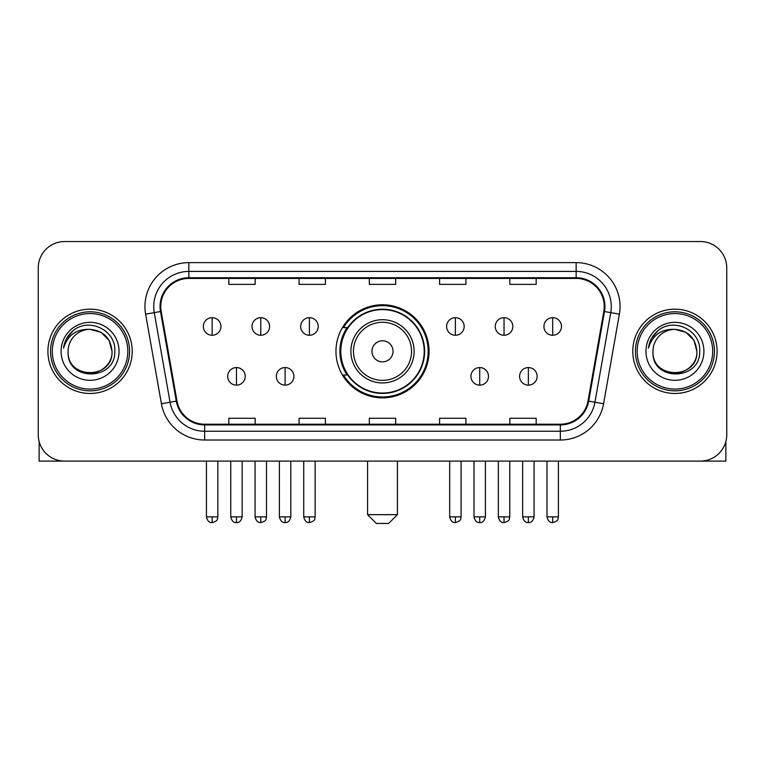 <?xml version="1.0" encoding="UTF-8"?>
<svg xmlns="http://www.w3.org/2000/svg" width="765" height="765" viewBox="0 0 765 765"><rect width="100%" height="100%" fill="white"/><g stroke="black" fill="none" stroke-linecap="round" stroke-linejoin="round"><path stroke-width="1.15" d="M335.959 351.326A46.541 46.541 0 0 0 382.5 397.867A46.541 46.541 0 0 0 429.041 351.326A46.541 46.541 0 0 0 382.5 304.776A46.541 46.541 0 0 0 335.959 351.326M347.119 375.032A42.591 42.591 0 0 1 347.119 327.611M38.25 267.893L38.25 434.75A26.345 26.345 0 0 0 64.595 461.094L700.405 461.094A26.345 26.345 0 0 0 726.75 434.75L726.75 267.893A26.345 26.345 0 0 0 700.405 241.549L64.595 241.549A26.345 26.345 0 0 0 38.25 267.893L38.25 434.75M47.908 351.326A42.151 42.151 0 0 0 90.06 393.478A42.151 42.151 0 0 0 132.221 351.326A42.151 42.151 0 0 0 90.06 309.175A42.151 42.151 0 0 0 47.908 351.326A42.151 42.151 0 0 0 90.06 393.478A42.151 42.151 0 0 0 132.221 351.326A42.151 42.151 0 0 0 90.06 309.175A42.151 42.151 0 0 0 47.908 351.326M632.779 351.326A42.151 42.151 0 0 0 674.94 393.478A42.151 42.151 0 0 0 717.092 351.326A42.151 42.151 0 0 0 674.94 309.175A42.151 42.151 0 0 0 632.779 351.326A42.151 42.151 0 0 0 674.94 393.478A42.151 42.151 0 0 0 717.092 351.326A42.151 42.151 0 0 0 674.94 309.175A42.151 42.151 0 0 0 632.779 351.326M160.755 306.536A28.104 28.104 0 0 1 188.859 278.431L576.141 278.431A28.104 28.104 0 0 1 603.815 311.412L588.017 400.994A28.104 28.104 0 0 1 560.343 424.212L204.657 424.212A28.104 28.104 0 0 1 176.983 400.994L161.186 311.412A28.104 28.104 0 0 1 160.755 306.536M160.057 306.536A28.802 28.802 0 0 0 160.497 311.537L176.285 401.118A28.802 28.802 0 0 0 204.657 424.919L560.343 424.919A28.802 28.802 0 0 0 588.715 401.118L604.503 311.537A28.802 28.802 0 0 0 576.141 277.733L188.859 277.733A28.802 28.802 0 0 0 160.057 306.536M145.618 314.157A43.911 43.911 0 0 1 188.859 262.625L576.141 262.625A43.911 43.911 0 0 1 619.382 314.157L603.585 403.738A43.911 43.911 0 0 1 560.343 440.018L204.657 440.018A43.911 43.911 0 0 1 161.415 403.738L145.618 314.157L154.262 312.636A35.123 35.123 0 0 1 188.859 271.412L576.141 271.412A35.123 35.123 0 0 1 610.738 312.636L594.941 402.208A35.123 35.123 0 0 1 560.343 431.24L204.657 431.24A35.123 35.123 0 0 1 170.06 402.208L154.262 312.636A35.123 35.123 0 0 1 153.736 306.536M700.405 241.549L64.595 241.549M64.595 461.094L700.405 461.094M726.75 434.75L726.75 267.893M588.715 401.118L594.941 402.208L610.738 312.636L619.382 314.157M369.323 278.431L369.323 284.379L395.677 284.379L395.677 278.431M299.077 278.431L299.077 284.379L325.421 284.379L325.421 278.431M228.821 278.431L228.821 284.379L255.166 284.379L255.166 278.431M439.579 278.431L439.579 284.379L465.923 284.379L465.923 278.431M509.834 278.431L509.834 284.379L536.179 284.379L536.179 278.431M395.677 424.212L395.677 418.264L369.323 418.264L369.323 424.212M325.421 424.212L325.421 418.264L299.077 418.264L299.077 424.212M255.166 424.212L255.166 418.264L228.821 418.264L228.821 424.212M465.923 424.212L465.923 418.264L439.579 418.264L439.579 424.212M536.179 424.212L536.179 418.264L509.834 418.264L509.834 424.212M39.13 441.501L39.13 461.094L140.999 461.094M127.822 351.326A37.762 37.762 0 0 0 90.06 313.564A37.762 37.762 0 0 0 52.297 351.326A37.762 37.762 0 0 0 90.06 389.089A37.762 37.762 0 0 0 127.822 351.326M129.581 351.326A39.522 39.522 0 0 0 90.06 311.804A39.522 39.522 0 0 0 50.547 351.326A39.522 39.522 0 0 0 90.06 390.839A39.522 39.522 0 0 0 129.581 351.326M68.104 351.326A21.956 21.956 0 0 1 90.06 329.371C103.399 330.671 110.715 337.987 112.015 351.326L109.079 340.349L101.037 332.306L90.06 329.371L101.037 332.306L109.079 340.349L112.015 351.326L109.079 340.349L101.037 332.306L90.06 329.371L101.037 332.306L109.079 340.349L112.015 351.326L109.079 340.349L101.037 332.306L90.06 329.371L101.037 332.306L109.079 340.349L112.015 351.326L109.079 340.349L101.037 332.306L90.06 329.371L101.037 332.306L109.079 340.349L112.015 351.326C113.363 379.65 66.765 379.65 68.104 351.326C66.153 381.792 115.821 381.113 114.788 351.326C116.423 330.413 89.017 317.121 73.23 330.585C67.722 335.194 64.499 341.037 63.543 348.132C67.693 335.051 76.529 328.797 90.06 329.371L101.037 332.306L109.079 340.349L112.015 351.326C113.363 379.65 66.765 379.65 68.104 351.326C66.765 379.65 113.363 379.65 112.015 351.326C113.363 379.65 66.765 379.65 68.104 351.326C66.765 379.65 113.363 379.65 112.015 351.326C113.363 379.65 66.765 379.65 68.104 351.326C66.765 379.65 113.363 379.65 112.015 351.326C113.363 379.65 66.765 379.65 68.104 351.326C66.765 379.65 113.363 379.65 112.015 351.326C113.363 379.65 66.765 379.65 68.104 351.326C66.765 379.65 113.363 379.65 112.015 351.326C113.363 379.65 66.765 379.65 68.104 351.326C66.765 379.65 113.363 379.65 112.015 351.326C112.895 368.367 90.987 379.689 77.619 369.409M61.085 351.326A28.984 28.984 0 0 0 90.06 380.301A28.984 28.984 0 0 0 119.044 351.326A28.984 28.984 0 0 0 90.06 322.342A28.984 28.984 0 0 0 61.085 351.326M73.22 330.595L66.746 338.293M66.345 339.038L66.928 337.977L66.345 339.038M388.649 523.451L376.351 523.451L367.573 514.663L397.427 514.663L388.649 523.451M393.038 351.326A10.538 10.538 0 0 0 382.5 340.788A10.538 10.538 0 0 0 371.962 351.326A10.538 10.538 0 0 0 382.5 361.864A10.538 10.538 0 0 0 393.038 351.326M414.114 351.326A31.614 31.614 0 0 0 382.5 319.713A31.614 31.614 0 0 0 350.886 351.326A31.614 31.614 0 0 0 382.5 382.94A31.614 31.614 0 0 0 414.114 351.326A31.614 31.614 0 0 1 382.5 382.94A31.614 31.614 0 0 1 350.886 351.326M424.212 351.326A41.712 41.712 0 0 0 382.5 309.615A41.712 41.712 0 0 0 340.788 351.326A41.712 41.712 0 0 0 382.5 393.038A41.712 41.712 0 0 0 424.212 351.326M428.171 351.326A45.67 45.67 0 0 1 343.475 375.032L347.702 375.032A42.104 42.104 0 0 0 410.356 382.902A42.104 42.104 0 0 0 410.356 319.751A42.104 42.104 0 0 0 347.702 327.611L343.475 327.611A45.67 45.67 0 0 1 428.171 351.326M212.135 317.685A8.778 8.778 0 0 0 203.347 326.473A8.778 8.778 0 0 0 212.135 335.252A8.778 8.778 0 0 0 220.913 326.473A8.778 8.778 0 0 0 212.135 317.685L212.135 335.252A8.778 8.778 0 0 0 220.913 326.473A8.778 8.778 0 0 0 212.135 317.685M260.779 317.685A8.778 8.778 0 0 0 252.001 326.473A8.778 8.778 0 0 0 260.779 335.252A8.778 8.778 0 0 0 269.567 326.473A8.778 8.778 0 0 0 260.779 317.685L260.779 335.252A8.778 8.778 0 0 0 269.567 326.473A8.778 8.778 0 0 0 260.779 317.685M309.433 317.685A8.778 8.778 0 0 0 300.655 326.473A8.778 8.778 0 0 0 309.433 335.252A8.778 8.778 0 0 0 318.221 326.473A8.778 8.778 0 0 0 309.433 317.685L309.433 335.252A8.778 8.778 0 0 0 318.221 326.473A8.778 8.778 0 0 0 309.433 317.685M455.385 317.685A8.778 8.778 0 0 0 446.607 326.473A8.778 8.778 0 0 0 455.385 335.252A8.778 8.778 0 0 0 464.173 326.473A8.778 8.778 0 0 0 455.385 317.685L455.385 335.252A8.778 8.778 0 0 0 464.173 326.473A8.778 8.778 0 0 0 455.385 317.685M504.039 317.685A8.778 8.778 0 0 0 495.261 326.473A8.778 8.778 0 0 0 504.039 335.252A8.778 8.778 0 0 0 512.827 326.473A8.778 8.778 0 0 0 504.039 317.685L504.039 335.252A8.778 8.778 0 0 0 512.827 326.473A8.778 8.778 0 0 0 504.039 317.685M552.693 317.685A8.778 8.778 0 0 0 543.915 326.473A8.778 8.778 0 0 0 552.693 335.252A8.778 8.778 0 0 0 561.472 326.473A8.778 8.778 0 0 0 552.693 317.685L552.693 335.252A8.778 8.778 0 0 0 561.472 326.473A8.778 8.778 0 0 0 552.693 317.685M236.462 367.573A8.778 8.778 0 0 0 227.674 376.351A8.778 8.778 0 0 0 236.462 385.139A8.778 8.778 0 0 0 245.24 376.351A8.778 8.778 0 0 0 236.462 367.573L236.462 385.139A8.778 8.778 0 0 0 245.24 376.351A8.778 8.778 0 0 0 236.462 367.573M285.106 367.573A8.778 8.778 0 0 0 276.328 376.351A8.778 8.778 0 0 0 285.106 385.139A8.778 8.778 0 0 0 293.894 376.351A8.778 8.778 0 0 0 285.106 367.573L285.106 385.139A8.778 8.778 0 0 0 293.894 376.351A8.778 8.778 0 0 0 285.106 367.573M479.712 367.573A8.778 8.778 0 0 0 470.934 376.351A8.778 8.778 0 0 0 479.712 385.139A8.778 8.778 0 0 0 488.5 376.351A8.778 8.778 0 0 0 479.712 367.573L479.712 385.139A8.778 8.778 0 0 0 488.5 376.351A8.778 8.778 0 0 0 479.712 367.573M528.366 367.573A8.778 8.778 0 0 0 519.588 376.351A8.778 8.778 0 0 0 528.366 385.139A8.778 8.778 0 0 0 537.145 376.351A8.778 8.778 0 0 0 528.366 367.573L528.366 385.139A8.778 8.778 0 0 0 537.145 376.351A8.778 8.778 0 0 0 528.366 367.573M725.87 441.501L725.87 461.094L624.001 461.094M712.703 351.326A37.762 37.762 0 0 0 674.94 313.564A37.762 37.762 0 0 0 637.178 351.326A37.762 37.762 0 0 0 674.94 389.089A37.762 37.762 0 0 0 712.703 351.326M714.453 351.326A39.522 39.522 0 0 0 674.94 311.804A39.522 39.522 0 0 0 635.419 351.326A39.522 39.522 0 0 0 674.94 390.839A39.522 39.522 0 0 0 714.453 351.326M696.896 351.326C695.586 337.987 688.27 330.671 674.94 329.371L685.918 332.306L693.951 340.349L696.896 351.326L693.951 340.349L685.918 332.306L674.94 329.371L685.918 332.306L693.951 340.349L696.896 351.326L693.951 340.349L685.918 332.306L674.94 329.371L685.918 332.306L693.951 340.349L696.896 351.326L693.951 340.349L685.918 332.306L674.94 329.371L685.918 332.306L693.951 340.349L696.896 351.326C698.235 379.65 651.637 379.65 652.985 351.326C651.025 381.792 700.692 381.113 699.669 351.326C701.295 330.413 673.898 317.121 658.101 330.585C652.593 335.194 649.37 341.037 648.424 348.132C652.564 335.051 661.4 328.797 674.94 329.371L685.918 332.306L693.951 340.349L696.896 351.326C698.235 379.65 651.637 379.65 652.985 351.326C651.637 379.65 698.235 379.65 696.896 351.326C698.235 379.65 651.637 379.65 652.985 351.326C651.637 379.65 698.235 379.65 696.896 351.326C698.235 379.65 651.637 379.65 652.985 351.326C651.637 379.65 698.235 379.65 696.896 351.326C698.235 379.65 651.637 379.65 652.985 351.326C651.637 379.65 698.235 379.65 696.896 351.326C698.235 379.65 651.637 379.65 652.985 351.326C651.637 379.65 698.235 379.65 696.896 351.326C698.235 379.65 651.637 379.65 652.985 351.326A21.956 21.956 0 0 1 674.94 329.371L685.918 332.306L693.951 340.349L696.896 351.326C697.776 368.367 675.858 379.689 662.49 369.409M645.956 351.326A28.984 28.984 0 0 0 674.94 380.301A28.984 28.984 0 0 0 703.915 351.326A28.984 28.984 0 0 0 674.94 322.342A28.984 28.984 0 0 0 645.956 351.326M658.091 330.595L651.617 338.293M651.225 339.038L651.799 337.977L651.225 339.038M576.141 262.625L576.141 277.733M154.262 312.636L160.497 311.537M204.657 440.018L204.657 424.919M560.343 424.919L560.343 440.018M161.415 403.738L176.285 401.118M604.503 311.537L610.738 312.636M188.859 262.625L188.859 277.733M594.941 402.208L603.585 403.738M411.541 351.326A29.041 29.041 0 0 0 382.5 322.285A29.041 29.041 0 0 0 353.459 351.326A29.041 29.041 0 0 0 382.5 380.368A29.041 29.041 0 0 0 411.541 351.326M212.135 516.863L206.426 516.863C207.42 520.936 209.323 522.839 212.135 522.572L212.135 516.863L217.843 516.863L217.843 461.094M260.779 516.863L255.07 516.863C256.074 520.936 257.977 522.839 260.779 522.572L260.779 516.863L266.488 516.863L266.488 461.094M309.433 516.863L303.724 516.863C304.719 520.936 306.622 522.839 309.433 522.572L309.433 516.863L315.142 516.863L315.142 461.094M455.385 516.863L449.686 516.863C450.681 520.936 452.584 522.839 455.385 522.572L455.385 516.863L461.094 516.863L461.094 461.094M504.039 516.863L498.331 516.863C499.325 520.936 501.228 522.839 504.039 522.572L504.039 516.863L509.748 516.863L509.748 461.094M552.693 516.863L546.985 516.863C547.979 520.936 549.882 522.839 552.693 522.572L552.693 516.863L558.402 516.863L558.402 461.094M236.462 516.863L230.753 516.863C231.747 520.936 233.65 522.839 236.462 522.572L236.462 516.863L242.161 516.863L242.161 461.094M285.106 516.863L279.397 516.863C280.401 520.936 282.304 522.839 285.106 522.572L285.106 516.863L290.815 516.863L290.815 461.094M479.712 516.863L474.004 516.863C475.008 520.936 476.911 522.839 479.712 522.572L479.712 516.863L485.421 516.863L485.421 461.094M528.366 516.863L522.658 516.863C523.652 520.936 525.555 522.839 528.366 522.572L528.366 516.863L534.075 516.863L534.075 461.094M397.427 461.094L397.427 514.663M367.573 461.094L367.573 514.663M206.426 516.863L206.426 461.094M217.843 516.863C217.031 518.632 219.058 520.64 212.135 522.572M255.07 516.863L255.07 461.094M266.488 516.863C265.685 518.632 267.712 520.64 260.779 522.572M303.724 516.863L303.724 461.094M315.142 516.863C314.339 518.632 316.366 520.64 309.433 522.572M449.686 516.863L449.686 461.094M461.094 516.863C460.291 518.632 462.318 520.64 455.385 522.572M498.331 516.863L498.331 461.094M509.748 516.863C508.945 518.632 510.972 520.64 504.039 522.572M546.985 516.863L546.985 461.094M558.402 516.863C557.599 518.632 559.617 520.64 552.693 522.572M230.753 516.863L230.753 461.094M242.161 516.863C241.166 520.936 239.263 522.839 236.462 522.572M279.397 516.863L279.397 461.094M290.815 516.863C289.82 520.936 287.917 522.839 285.106 522.572M474.004 516.863L474.004 461.094M485.421 516.863C484.427 520.936 482.524 522.839 479.712 522.572M522.658 516.863L522.658 461.094M534.075 516.863C533.081 520.936 531.178 522.839 528.366 522.572"/></g></svg>
